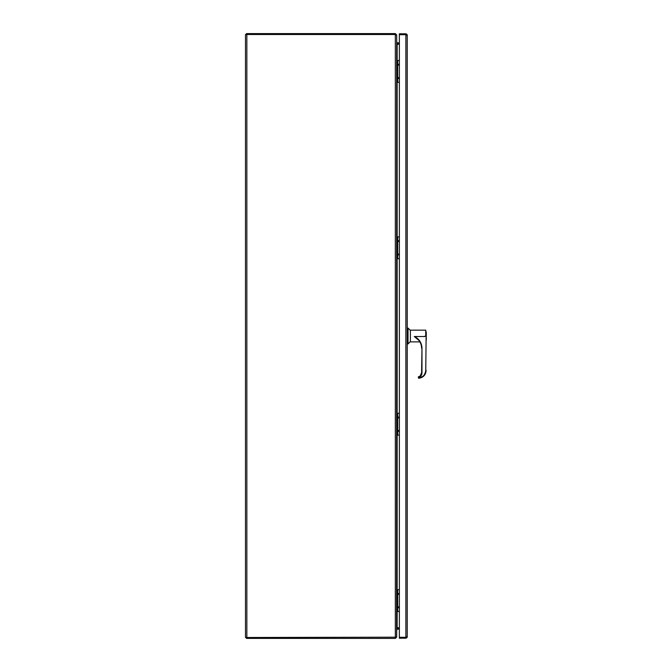 <?xml version="1.0" encoding="UTF-8"?>
<svg xmlns="http://www.w3.org/2000/svg" width="672" height="672" viewBox="0 0 672 672"><rect width="100%" height="100%" fill="white"/><g stroke="black" fill="none" stroke-linecap="round" stroke-linejoin="round"><path stroke-width="1.01" d="M406.325 636.854L405.871 637.308L407.232 636.854L407.232 35.162L406.98 34.709L399.361 34.709L405.871 34.709L406.325 35.162M405.871 34.709L406.98 34.373L405.871 33.802L399.361 33.802L399.361 637.3L405.871 637.3L399.361 637.3L399.361 638.207L405.871 638.207L406.98 637.644L405.871 637.308L405.871 34.709M407.232 35.154L406.98 34.373M407.232 636.854L406.98 637.644M399.361 78.296L398.891 78.095L399.361 77.893M399.361 79.036L398.21 78.095L399.361 77.154M399.361 64.907L398.891 64.705L399.361 64.504M399.361 65.646L398.21 64.705L399.361 63.764M399.361 60.488L397.673 60.488L397.673 82.312L399.361 82.312M397.673 82.312L396.69 82.312M396.69 60.488L397.673 60.488M397.404 60.488L397.404 82.312M399.361 628.95L396.69 629.404L396.69 637.039L395.329 638.4L246.397 638.4L246.397 637.493M395.758 637.19L395.329 638.4M397.144 628.95L396.858 628.068M397.144 628.043L399.361 628.043M246.397 34.507L246.397 33.6L395.329 33.6L396.69 34.961L396.69 42.596L399.361 43.05M396.858 43.932L397.144 43.05M399.361 43.957L397.144 43.957M246.851 637.493L245.49 637.493L245.49 34.507L395.329 34.507L396.69 35.263L396.606 637.19L246.851 637.493L246.851 34.507M396.69 42.865L397.144 44.218L399.361 44.218M399.361 627.782L397.144 627.782L396.69 629.135M426.258 340.166L426.258 331.85L426.132 340.166M419.958 377.731L418.639 377.916C422.965 377.278 425.334 374.783 425.754 370.432L426.132 336.008C426.132 329.507 426.132 329.507 426.132 336.008L424.872 336.218L425.754 336.008L425.754 330.154L410.382 330.154L410.382 341.872L419.866 341.872M418.715 340.234L414.271 336.521L424.872 336.521L414.271 336.521M410.382 330.439L408.022 328.07L408.022 343.946L407.232 343.946M410.382 341.586L408.022 343.946M408.022 328.07L407.232 328.07M417.186 338.99L414.347 336.521M423.696 375.598L422.932 376.295M425.754 370.432L426.132 336.109M414.498 336.521C419.244 338.99 421.739 342.905 421.974 348.239L421.974 372.994C421.831 375.186 420.722 376.631 418.639 377.336L418.261 376.992L420.286 375.976A4.124 4.116 180 0 0 421.596 372.96L421.974 372.994M418.656 378.286C423.175 377.689 425.67 375.068 426.132 370.423L423.965 375.841L418.656 378.286L418.261 377.034A4.124 4.116 -0 0 0 421.596 372.977L421.974 348.239M420.151 376.093L418.261 376.992L420.286 375.976L421.596 372.96M418.303 377.009L420.101 376.034L421.596 372.725A4.41 4.41 180 0 1 420.101 376.034M399.361 254.696L398.891 254.495L399.361 254.293M399.361 255.436L398.21 254.495L399.361 253.554M399.361 241.307L398.891 241.105L399.361 240.904M399.361 242.046L398.21 241.105L399.361 240.164M399.361 236.888L397.673 236.888L397.673 258.712L399.361 258.712M397.673 258.712L396.69 258.712M396.69 236.888L397.673 236.888M397.404 236.888L397.404 258.712M399.361 431.096L398.891 430.895L399.361 430.693M399.361 431.836L398.21 430.895L399.361 429.954M399.361 417.707L398.891 417.505L399.361 417.304M399.361 418.446L398.21 417.505L399.361 416.564M399.361 413.288L397.673 413.288L397.673 435.112L399.361 435.112M397.673 435.112L396.69 435.112M396.69 413.288L397.673 413.288M397.404 413.288L397.404 435.112M399.361 607.496L398.891 607.295L399.361 607.093M399.361 608.236L398.21 607.295L399.361 606.354M399.361 594.107L398.891 593.905L399.361 593.704M399.361 594.846L398.21 593.905L399.361 592.964M399.361 589.688L397.673 589.688L397.673 611.512L399.361 611.512M397.673 611.512L396.69 611.512M396.69 589.688L397.673 589.688M397.404 589.688L397.404 611.512M395.329 33.6L395.329 637.493M397.144 44.218L397.144 60.488M397.144 82.312L397.144 236.888M397.144 258.712L397.144 413.288M397.144 435.112L397.144 589.688M397.144 611.512L397.144 627.782M418.639 377.916L418.639 377.336M417.438 338.898A12.558 12.55 -0 0 1 421.596 348.23C421.529 344.509 420.134 341.384 417.396 338.864"/></g></svg>
